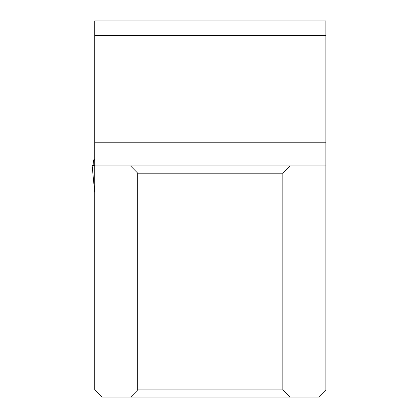 <?xml version="1.0" encoding="UTF-8"?>
<svg xmlns="http://www.w3.org/2000/svg" width="418" height="418" viewBox="0 0 418 418"><rect width="100%" height="100%" fill="white"/><g stroke="black" fill="none" stroke-linecap="round" stroke-linejoin="round"><path stroke-width="0.63" d="M289.998 397.1L101.945 397.1L94.714 389.863L94.714 20.9L325.857 20.9L325.857 389.863L318.626 397.1L289.998 397.1L282.829 389.863L137.741 389.863L137.741 173.188L130.573 165.956L94.714 165.956M130.573 165.956L325.857 165.956M289.998 165.956L282.829 173.188L282.829 389.863M282.829 173.188L137.741 173.188M325.857 35.368L94.714 35.368M130.573 397.1L137.741 389.863M94.714 160.162L93.397 160.162L94.635 159.101M92.247 165.591L93.157 165.591L93.397 160.162M95.038 165.591L92.143 165.591L94.714 192.614M93.157 165.591L93.266 160.549M94.714 142.804L325.857 142.804"/></g></svg>
